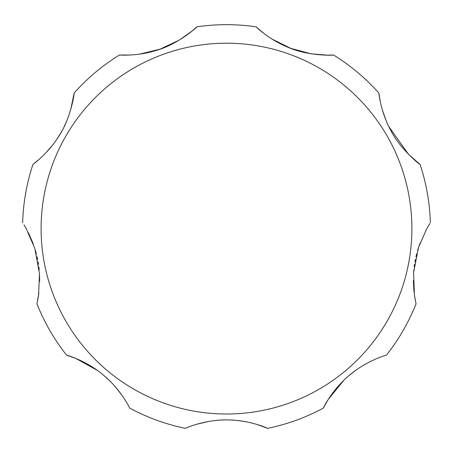 <?xml version="1.0" encoding="UTF-8"?>
<svg xmlns="http://www.w3.org/2000/svg" width="453" height="453" viewBox="0 0 453 453"><rect width="100%" height="100%" fill="white"/><g stroke="black" fill="none" stroke-linecap="round" stroke-linejoin="round"><path stroke-width="0.68" d="M420.073 243.023L417.643 250.271M416.658 253.827L415.939 256.811M415.407 259.275L414.925 261.823M414.546 264.144L414.167 266.851M413.838 269.75L413.544 273.329M413.329 280.594L414.036 292.31M414.608 296.489L416.041 303.855L414.427 295.299L413.595 272.564L418.561 247.327L426.788 228.601L429.812 223.544M355.633 370.39L349.49 375.175M343.714 380.395L328.187 399.535L323.323 408.085C322.689 409.269 332.23 388.515 351.794 373.289C368.312 360.005 386.885 354.959 386.443 355.124A203.935 203.935 0 0 0 416.041 303.855M97.367 370.39L75.821 358.431L66.557 355.124C65.283 354.699 87.378 360.497 105.77 377.117C121.715 391.075 129.909 408.493 129.677 408.085A203.935 203.935 0 0 0 185.3 428.334C184.258 428.578 205.475 419.257 227.887 419.942C249.886 420.05 268.074 428.464 267.7 428.334L256.8 424.393M245.237 421.618L238.04 420.571M234.49 420.237L231.483 420.056M229.037 419.965L226.494 419.937M224.212 419.959L221.568 420.05M218.703 420.225L215.271 420.537M208.448 421.494L196.596 424.274M122.01 395.333L115.464 386.947M109.286 380.395L103.511 375.175M24.009 224.852L26.212 228.601L34.819 248.51L39.49 273.906L38.539 295.543L36.959 303.855L38.89 292.938M39.666 281.256L39.473 273.612M39.179 269.937L38.839 266.891M38.494 264.382L38.075 261.817M37.639 259.518L37.072 256.845M36.387 254.008L35.436 250.549M33.16 243.646L28.482 232.882M36.959 303.855A203.935 203.935 0 0 0 66.557 355.124M267.7 428.334A203.935 203.935 0 0 0 323.323 408.085M429.212 224.501L428.719 225.3M388.838 126.63L408.487 154.292L420.073 164.416C421.137 165.679 400.146 149.541 390.469 129.824C380.458 111.319 378.816 92.65 378.872 93.058L380.277 101.625M382.287 109.711L386.001 120.317M271.976 39.049L290.849 48.403L311.29 53.833L327.389 55.153L333.527 55.006C335.005 55.294 307.995 56.54 286.845 46.801C268.187 38.992 255.849 26.574 256.098 26.829L264.025 33.528M139.49 54.162L159.966 49.201L179.116 40.215L192.299 30.883L196.902 26.829C198.216 26.093 178.329 44.411 155.866 50.549C136.557 56.551 119.122 54.972 119.473 55.006L129.852 55.045M70.713 109.711L74.128 93.058C74.688 91.506 71.206 117.752 58.969 135.991C47.95 153.912 32.605 164.671 32.927 164.416L39.643 158.918M45.64 153.137L52.973 144.615M57.021 138.997L60.798 132.933M64.162 126.63L66.999 120.317M26.212 228.601L24.524 225.696M430.35 222.712A203.935 203.935 0 0 0 420.073 164.416M378.872 93.058A203.935 203.935 0 0 0 333.527 55.006M256.098 26.829A203.935 203.935 0 0 0 196.902 26.829M119.473 55.006A203.935 203.935 0 0 0 74.128 93.058M32.927 164.416A203.935 203.935 0 0 0 22.65 222.712M411.896 228.601A185.396 185.396 0 0 0 226.5 43.205A185.396 185.396 0 0 0 41.104 228.601A185.396 185.396 0 0 0 226.5 414.002A185.396 185.396 0 0 0 411.896 228.601"/></g></svg>
